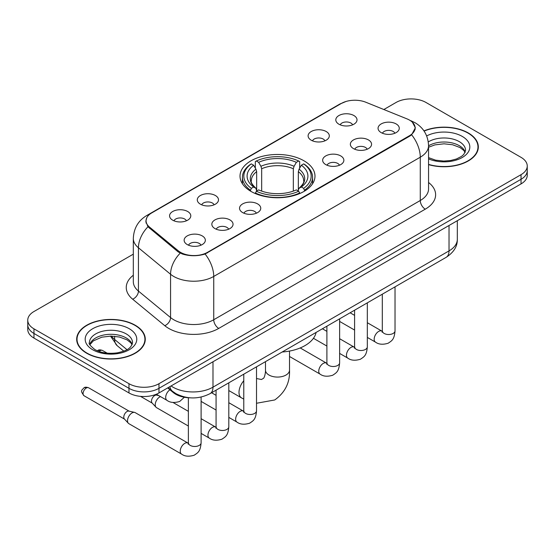 <?xml version="1.0" encoding="UTF-8"?>
<svg xmlns="http://www.w3.org/2000/svg" width="555" height="555" viewBox="0 0 555 555"><rect width="100%" height="100%" fill="white"/><g stroke="black" fill="none" stroke-linecap="round" stroke-linejoin="round"><path stroke-width="0.83" d="M304.001 160.811A37.483 21.638 0 0 0 263.153 156.121A37.483 21.638 0 0 0 240.017 176.115A37.483 21.638 0 0 0 250.999 191.413A37.483 21.638 0 0 0 291.847 196.109A37.483 21.638 0 0 0 314.983 176.115A37.483 21.638 0 0 0 304.001 160.811M311.202 140.2A10.607 6.126 180 0 1 309.1 138.466A10.607 6.126 180 0 1 312.611 130.855A10.607 6.126 180 0 1 326.208 131.535A10.607 6.126 180 0 1 328.31 138.466A10.607 6.126 180 0 1 311.202 140.2M324.918 140.831A6.362 3.677 0 0 0 323.204 139.041A6.362 3.677 0 0 0 316.933 138.112A6.362 3.677 0 0 0 312.5 140.831M200.39 204.178A10.607 6.126 180 0 1 198.281 202.443A10.607 6.126 180 0 1 201.798 194.833A10.607 6.126 180 0 1 215.389 195.513A10.607 6.126 180 0 1 217.498 202.443A10.607 6.126 180 0 1 200.39 204.178M214.098 204.809A6.362 3.677 0 0 0 212.392 203.019A6.362 3.677 0 0 0 206.12 202.089A6.362 3.677 0 0 0 201.68 204.809M172.681 220.168A10.607 6.126 180 0 1 170.579 218.441A10.607 6.126 180 0 1 174.097 210.824A10.607 6.126 180 0 1 187.687 211.51A10.607 6.126 180 0 1 189.789 218.441A10.607 6.126 180 0 1 172.681 220.168M186.397 220.807A6.362 3.677 0 0 0 184.683 219.017A6.362 3.677 0 0 0 178.419 218.087A6.362 3.677 0 0 0 173.979 220.807M338.911 124.202A10.607 6.126 180 0 1 336.802 122.468A10.607 6.126 180 0 1 340.319 114.857A10.607 6.126 180 0 1 353.91 115.544A10.607 6.126 180 0 1 356.019 122.468A10.607 6.126 180 0 1 338.911 124.202M352.619 124.84A6.362 3.677 0 0 0 350.913 123.05A6.362 3.677 0 0 0 344.641 122.114A6.362 3.677 0 0 0 340.201 124.84M353.459 148.601A10.607 6.126 180 0 1 351.357 146.867A10.607 6.126 180 0 1 354.867 139.256A10.607 6.126 180 0 1 368.464 139.936A10.607 6.126 180 0 1 370.567 146.867A10.607 6.126 180 0 1 353.459 148.601M367.174 149.233A6.362 3.677 0 0 0 365.461 147.443A6.362 3.677 0 0 0 359.189 146.513A6.362 3.677 0 0 0 354.756 149.233M325.757 164.592A10.607 6.126 180 0 1 323.655 162.865A10.607 6.126 180 0 1 327.166 155.247A10.607 6.126 180 0 1 340.756 155.934A10.607 6.126 180 0 1 342.865 162.865A10.607 6.126 180 0 1 325.757 164.592M339.466 165.23A6.362 3.677 0 0 0 337.759 163.441A6.362 3.677 0 0 0 331.488 162.511A6.362 3.677 0 0 0 327.048 165.23M242.646 212.579A10.607 6.126 180 0 1 240.537 210.845A10.607 6.126 180 0 1 244.054 203.234A10.607 6.126 180 0 1 257.645 203.914A10.607 6.126 180 0 1 259.754 210.845A10.607 6.126 180 0 1 242.646 212.579M256.354 213.21A6.362 3.677 0 0 0 254.648 211.42A6.362 3.677 0 0 0 248.376 210.491A6.362 3.677 0 0 0 243.936 213.21M214.938 228.57A10.607 6.126 180 0 1 212.836 226.842A10.607 6.126 180 0 1 216.353 219.232A10.607 6.126 180 0 1 229.943 219.912A10.607 6.126 180 0 1 232.046 226.842A10.607 6.126 180 0 1 214.938 228.57M228.653 229.208A6.362 3.677 0 0 0 226.94 227.418A6.362 3.677 0 0 0 220.675 226.489A6.362 3.677 0 0 0 216.235 229.208M187.236 244.568A10.607 6.126 180 0 1 185.134 242.833A10.607 6.126 180 0 1 188.644 235.223A10.607 6.126 180 0 1 202.242 235.91A10.607 6.126 180 0 1 204.344 242.833A10.607 6.126 180 0 1 187.236 244.568M200.945 245.206A6.362 3.677 0 0 0 199.238 243.416A6.362 3.677 0 0 0 192.967 242.479A6.362 3.677 0 0 0 188.527 245.206M381.167 132.603A10.607 6.126 180 0 1 379.058 130.869A10.607 6.126 180 0 1 382.575 123.259A10.607 6.126 180 0 1 396.166 123.945A10.607 6.126 180 0 1 398.275 130.869A10.607 6.126 180 0 1 381.167 132.603M394.876 133.242A6.362 3.677 0 0 0 393.169 131.452A6.362 3.677 0 0 0 386.897 130.515A6.362 3.677 0 0 0 382.457 133.242M406.968 118.867A19.092 11.024 180 0 1 409.521 120.102A19.092 11.024 180 0 1 415.112 127.9A19.092 11.024 180 0 1 409.521 135.691L207.487 252.338A19.092 11.024 180 0 1 178.349 250.86L149.51 227.085A19.092 11.024 180 0 1 146.062 220.765A19.092 11.024 180 0 1 151.654 212.967L341.339 103.459A19.092 11.024 180 0 1 365.794 102.224L406.968 118.867M190.06 397.817A21.215 12.252 180 0 1 173.368 392.6L167.686 387.917M428.557 164.627A34.299 19.8 0 0 0 478.327 146.957A34.299 19.8 0 0 0 468.281 132.95A34.299 19.8 0 0 0 423.964 130.89M135.226 325.237A34.299 19.8 0 0 0 97.846 320.943A34.299 19.8 0 0 0 76.673 339.237A34.299 19.8 0 0 0 86.719 353.244A34.299 19.8 0 0 0 124.098 357.531A34.299 19.8 0 0 0 145.278 339.237A34.299 19.8 0 0 0 135.226 325.237M77.027 341.02A34.299 19.8 0 0 0 76.909 341.547M412.379 122.211L415.362 127.782L411.623 134.775L409.77 136.114L205.093 254.017C197.525 256.292 189.956 256.292 182.387 254.017L178.1 251.845L147.977 226.766L145.812 221.265L146.791 217.754M133.318 254.155L33.966 311.522A21.215 12.252 0 0 0 27.75 320.186L27.75 329.42A21.215 12.252 0 0 0 33.966 338.085L128.975 392.94L128.975 388.32A21.215 12.252 0 0 0 158.98 388.32L521.034 179.293A21.215 12.252 0 0 0 527.25 170.628A21.215 12.252 0 0 1 521.034 179.293L158.98 388.32A21.215 12.252 0 0 1 128.975 388.32L33.966 333.465L128.975 388.32L128.975 383.699A21.215 12.252 0 0 0 158.98 383.699L521.034 174.672A21.215 12.252 0 0 0 527.25 166.007A21.215 12.252 0 0 0 521.034 157.349L426.025 102.495A21.215 12.252 0 0 0 396.02 102.495L383.845 109.522M27.75 324.8A21.215 12.252 0 0 0 33.966 333.465A21.215 12.252 0 0 1 27.75 324.8M27.75 320.186A21.215 12.252 0 0 0 33.966 328.844L128.975 383.699M145.042 341.547A34.299 19.8 0 0 0 144.924 341.02M478.091 149.267A34.299 19.8 0 0 0 477.973 148.74M128.975 392.94A21.215 12.252 0 0 0 158.98 392.94L521.034 183.913A21.215 12.252 0 0 0 527.25 175.248L527.25 166.007M428.557 164.398A33.945 19.598 0 0 0 477.973 146.957A33.945 19.598 0 0 0 468.031 133.096A33.945 19.598 0 0 0 424.096 131.091M86.968 353.098A33.945 19.598 0 0 0 123.966 357.344A33.945 19.598 0 0 0 144.924 339.237A33.945 19.598 0 0 0 134.976 325.383A33.945 19.598 0 0 0 97.985 321.13A33.945 19.598 0 0 0 77.027 339.237A33.945 19.598 0 0 0 86.968 353.098M250.319 191.017L251.325 188.339A33.661 19.432 0 0 1 251.325 163.892L253.642 165.224A30.407 17.559 0 0 0 253.642 187L255.924 188.298L256.667 191.031M256.667 189.914L256.667 171.634L255.924 169.164L253.642 165.224M255.321 168.123L255.321 161.574L256.327 161.006A33.661 19.432 0 0 1 298.673 161.006L296.356 162.338A30.407 17.559 0 0 0 258.644 162.338L260.926 166.278L261.669 168.748L261.669 191.1M293.331 191.1L293.331 168.748L294.074 166.278L296.356 162.338M282.176 352.009A38.899 22.457 0 0 0 316.114 332.41M255.321 192.96A35.076 20.251 0 0 0 299.679 192.96L298.673 191.225A33.661 19.432 0 0 1 256.327 191.225L255.321 193.556M299.679 193.556L299.679 192.96M251.325 163.892L250.319 164.467A35.076 20.251 0 0 0 242.424 177.267A35.076 20.251 0 0 0 250.319 190.074M298.673 161.006L299.679 161.574L299.679 168.123M256.327 191.225L258.644 189.886A30.407 17.559 0 0 0 296.356 189.886L298.673 191.225M253.642 187L251.325 188.339M258.644 162.338L256.327 161.006M255.924 169.164A27.202 15.707 0 0 0 255.924 188.298L256.056 188.381C252.192 184.649 250.617 182.109 251.332 180.777A26.168 15.11 0 0 1 256.667 171.634M304.681 190.074A35.076 20.251 0 0 0 312.576 177.267A35.076 20.251 0 0 0 304.681 164.467L303.675 163.892A33.661 19.432 0 0 1 303.675 188.339L304.681 191.017M303.675 188.339L301.358 187A30.407 17.559 0 0 0 301.358 165.224L303.675 163.892M301.358 165.224L299.076 169.164L298.333 171.634L298.333 189.914L299.076 188.298L301.358 187M298.333 171.634A26.168 15.11 0 0 1 303.668 180.777C304.376 182.116 302.808 184.655 298.944 188.381L299.076 188.298A27.202 15.707 0 0 0 299.076 169.164M298.333 191.031L298.333 189.914M188.374 426.039L156.552 407.661A6.362 3.677 -60 0 1 156.038 407.252A6.362 3.677 -60 0 1 155.233 404.748A6.362 3.677 -60 0 1 159.736 396.957A6.362 3.677 -60 0 1 160.485 396.596M156.038 407.252L152.063 402.951A4.6 2.657 -60 0 1 151.48 401.14A4.6 2.657 -60 0 1 154.734 395.514A4.6 2.657 -60 0 1 156.586 395.111L158.765 395.604M201.104 397.054L201.104 442.8C200.383 451.777 197.795 452.734 194.236 455.19C188.977 456.814 184.753 456.446 181.554 454.087L128.843 423.659A6.362 3.677 -60 0 1 128.337 423.25A6.362 3.677 -60 0 1 127.525 420.745A6.362 3.677 -60 0 1 132.028 412.948A6.362 3.677 -60 0 1 134.601 412.393A6.362 3.677 -60 0 1 135.212 412.636L188.353 443.292M128.337 423.25L124.362 418.942A4.6 2.657 -60 0 1 123.779 417.138A4.6 2.657 -60 0 1 127.026 411.505A4.6 2.657 -60 0 1 128.885 411.109L134.601 412.393M149.51 227.085L149.51 228.278M178.349 250.86L178.349 252.039M207.487 252.338L207.487 252.9M409.521 135.691L409.521 136.259M173.368 391.969L173.368 392.6M428.557 182.491A35.36 20.417 180 0 1 425.269 209.173L218.739 328.414A7.069 4.086 60 0 1 213.737 319.749L420.274 200.508A28.291 16.331 0 0 0 428.557 188.964L428.557 145.653A28.291 16.331 180 0 1 420.274 157.204A24.753 14.291 -120 0 0 411.623 134.775M218.739 328.414A35.36 20.417 180 0 1 168.734 328.414A35.36 20.417 180 0 1 164.773 325.688L132.645 299.194A35.36 20.417 180 0 1 133.318 275.238M173.736 319.749A28.291 16.331 0 0 0 213.737 319.749L213.737 276.445A28.291 16.331 180 0 1 173.736 276.445A28.291 16.331 180 0 1 170.565 274.26L138.438 247.773A28.291 16.331 180 0 1 133.318 238.4L133.318 281.711A28.291 16.331 0 0 0 138.438 291.077L170.565 317.571A28.291 16.331 0 0 0 173.736 319.749M428.557 145.653C428.078 135.482 423.604 127.858 415.147 122.773L411.574 121.032A24.753 11.593 112 0 0 410.52 120.726M205.093 254.017A24.753 14.291 60 0 1 213.737 276.445L420.274 157.204L420.274 200.508A7.069 4.086 60 0 0 425.269 209.173M149.399 214.542A24.753 14.291 -120 0 0 146.735 215.52C138.271 220.606 133.804 228.23 133.318 238.4M146.735 215.52L339.507 104.229A24.753 14.291 60 0 1 341.38 103.431M147.977 226.766A24.753 16.553 129.5 0 0 138.438 247.773L138.438 291.077A7.069 4.731 -50.5 0 1 132.645 299.194M180.208 253.156A24.753 16.553 129.5 0 0 170.565 274.26L170.565 317.571A7.069 4.731 -50.5 0 1 164.773 325.688M158.98 383.699L158.98 392.94M521.034 174.672L521.034 183.913M33.966 328.844L33.966 338.085M171.086 385.954A28.291 16.331 0 0 0 172.987 387.168A28.291 16.331 0 0 0 212.988 387.168L449.023 250.895A28.291 16.331 0 0 0 457.313 239.344C457.514 246.364 453.782 252.372 446.095 257.367L210.061 393.641A14.146 8.165 60 0 0 212.988 387.168L212.988 361.756M449.023 225.483L449.023 250.895A14.146 8.165 60 0 1 446.095 257.367M169.941 386.613A14.146 9.463 129.5 0 0 172.404 391.213L168.109 387.674M111.479 336.094A28.291 16.331 0 0 0 114.621 339.473L114.621 336.261M123.786 351.128L117.209 345.703A14.146 9.463 129.5 0 1 114.621 339.473L126.949 349.643M465.222 152.195A21.555 12.446 0 0 0 459.269 145.66A21.555 12.446 0 0 0 428.557 145.792M428.557 157.641L435.619 160.166L443.75 161.068L450.611 160.52L456.467 158.98L461.58 156.357L463.813 154.394L465.583 150.419A21.555 12.446 0 0 0 459.269 141.622A21.555 12.446 0 0 0 428.287 141.913M428.557 158.876A25.801 14.895 0 0 0 463.522 156.711A25.801 14.895 0 0 0 462.266 136.419A25.801 14.895 0 0 0 426.67 135.933M132.173 344.482A21.555 12.446 0 0 0 126.221 337.946A21.555 12.446 0 0 0 104.576 334.859A21.555 12.446 0 0 0 89.778 344.482M126.221 333.902A21.555 12.446 0 0 0 102.724 331.203A21.555 12.446 0 0 0 89.417 342.706C88.294 343.372 90.104 345.654 94.856 349.56C101.072 352.959 108.641 354.041 117.563 352.807C125.465 350.878 130.883 349.303 132.534 342.706A21.555 12.446 0 0 0 126.221 333.902M92.734 349.768A25.801 14.895 0 0 0 129.218 349.768A25.801 14.895 0 0 0 129.218 328.706A25.801 14.895 0 0 0 92.734 328.706A25.801 14.895 0 0 0 92.734 349.768M289.523 351.072L289.523 370.129A12.023 6.944 180 0 1 285.998 375.041A12.023 6.944 180 0 1 269.002 375.041A12.023 6.944 180 0 1 265.477 370.129C265.658 371.011 265.165 376.047 263.639 378.233L261.44 379.502L256.514 378.517M243.784 399.114L241.487 397.866A12.023 6.944 -60 0 1 243.784 380.772M293.331 168.748A26.168 15.11 0 0 0 261.669 168.748M294.074 166.278A27.202 15.707 0 0 0 260.926 166.278M395.028 286.852L395.028 330.835A6.362 3.677 180 0 1 392.878 333.597A6.362 3.677 180 0 1 384.164 333.437A6.362 3.677 180 0 1 382.305 330.835L382.097 332.216L382.666 331.744M395.028 330.835C394.307 339.813 391.719 340.777 388.167 343.226C382.908 344.849 378.683 344.482 375.485 342.123A6.362 3.677 -60 0 1 374.507 337.024A6.362 3.677 -60 0 1 378.663 331.418A6.362 3.677 -60 0 1 378.947 331.266A6.362 3.677 -60 0 1 381.847 331.099L382.284 331.328M367.327 302.843L367.327 346.833A6.362 3.677 180 0 1 365.169 349.588A6.362 3.677 180 0 1 356.463 349.435A6.362 3.677 180 0 1 354.596 346.833L354.395 348.207L354.964 347.735M367.327 346.833C366.605 355.81 364.018 356.768 360.459 359.217C355.2 360.847 350.975 360.479 347.777 358.121A6.362 3.677 -60 0 1 346.806 353.022A6.362 3.677 -60 0 1 350.961 347.409A6.362 3.677 -60 0 1 351.246 347.257A6.362 3.677 -60 0 1 354.146 347.097L354.576 347.326M339.625 318.841L339.625 362.831A6.362 3.677 180 0 1 337.468 365.585A6.362 3.677 180 0 1 328.754 365.426A6.362 3.677 180 0 1 326.895 362.831L326.687 364.205L327.256 363.733M339.625 362.831C338.897 371.801 336.309 372.766 332.757 375.215C327.499 376.838 323.274 376.477 320.075 374.112A6.362 3.677 -60 0 1 319.097 369.013A6.362 3.677 -60 0 1 323.26 363.407A6.362 3.677 -60 0 1 323.537 363.254A6.362 3.677 -60 0 1 326.437 363.088L326.874 363.317M256.514 366.82L256.514 410.811A6.362 3.677 180 0 1 254.356 413.572A6.362 3.677 180 0 1 245.643 413.413A6.362 3.677 180 0 1 243.784 410.811L243.576 412.185L244.144 411.72M256.514 410.811C255.786 419.788 253.198 420.745 249.646 423.194C244.387 424.825 240.162 424.457 236.964 422.098A6.362 3.677 -60 0 1 235.986 416.999A6.362 3.677 -60 0 1 240.142 411.394A6.362 3.677 -60 0 1 240.426 411.234A6.362 3.677 -60 0 1 243.326 411.075L243.763 411.304M228.806 382.818L228.806 426.809A6.362 3.677 180 0 1 226.648 429.563A6.362 3.677 180 0 1 217.942 429.404A6.362 3.677 180 0 1 216.075 426.809L215.874 428.183L216.443 427.711M228.806 426.809C228.084 435.786 225.496 436.743 221.938 439.192C216.686 440.823 212.454 440.455 209.256 438.096A6.362 3.677 -60 0 1 208.285 432.997A6.362 3.677 -60 0 1 212.44 427.385A6.362 3.677 -60 0 1 212.725 427.232A6.362 3.677 -60 0 1 215.624 427.072L216.055 427.301M86.323 388.007A4.6 2.657 -60 0 1 88.62 387.779C86.413 387.002 84.88 387.002 84.02 387.779A4.6 2.657 60 0 1 86.323 388.007A4.6 2.657 -60 0 0 83.319 392.052A4.6 2.657 -60 0 0 84.02 395.736L124.521 419.122M201.104 442.8A6.362 3.677 180 0 1 198.947 445.561A6.362 3.677 180 0 1 190.24 445.401A6.362 3.677 180 0 1 188.374 442.8L188.166 444.18L188.735 443.709M181.554 454.087A6.362 3.677 -60 0 1 180.576 448.988A6.362 3.677 -60 0 1 184.739 443.383A6.362 3.677 -60 0 1 185.016 443.23A6.362 3.677 -60 0 1 187.916 443.063M100.171 350.67A4.6 2.657 -60 0 1 102.474 350.448C100.268 349.671 98.734 349.671 97.874 350.448A4.6 2.657 60 0 1 100.171 350.67A4.6 2.657 -60 0 0 99.123 351.481M156.371 394.223L166.999 400.356A6.362 3.677 -60 0 1 165.987 395.403A6.362 3.677 -60 0 1 169.955 389.79M146.062 220.765L146.062 223.11M415.112 127.9L415.112 129.586M339.507 104.229L345.98 101.489M411.574 121.032L410.034 120.414M210.061 393.641C198.676 399.357 187.299 399.357 175.914 393.641L172.404 391.213M457.313 239.344L457.313 220.703M117.209 345.703L110.48 336.094M465.118 152.438L463.813 150.488L460.144 147.602L452.561 144.744L444.007 143.807L434.884 144.89L428.557 147.242M477.973 149.788L477.973 146.957M132.069 344.724L130.765 342.775L127.095 339.889L119.512 337.031L110.958 336.094L101.836 337.169L93.323 340.874L89.882 344.724M144.924 342.074L144.924 339.237M77.027 342.074L77.027 339.237M289.523 370.129C290.036 382.575 285.103 392.524 274.725 399.968L256.514 403.263M241.487 397.866L228.806 390.547M242.424 183.74L242.424 177.267M312.576 183.74L312.576 177.267M265.477 361.645L265.477 370.129M375.485 342.123L367.327 337.419M354.596 330.065L339.625 321.421M382.305 294.199L382.305 330.835M381.847 331.099L367.327 322.719M354.596 315.372L350.115 312.784M347.777 358.121L339.625 353.41M326.895 346.063L313.443 338.293M354.596 310.196L354.596 346.833M354.146 347.097L339.625 338.71M326.895 331.363L322.413 328.775M320.075 374.112L289.523 356.476M326.895 326.187L326.895 362.831M326.437 363.088L300.206 347.943M236.964 422.098L228.806 417.388M216.075 410.041L201.104 401.397M243.784 374.174L243.784 410.811M243.326 411.075L228.806 402.694M216.075 395.34L211.594 392.753M209.256 438.096L201.104 433.386M140.512 396.36L152.23 403.124M216.075 390.165L216.075 426.809M215.624 427.072L201.104 418.685M188.374 411.338L173.014 402.472M155.671 394.501L156.822 395.167M188.374 397.748L188.374 442.8M88.62 387.779L129.121 411.158M84.02 395.736C79.851 390.248 81.731 390.567 84.02 387.779M166.999 400.356C170.135 402.708 174.367 403.076 179.681 401.459L184.371 397.255M102.474 350.448L107.205 353.174M97.354 350.795L97.874 350.448"/></g></svg>
